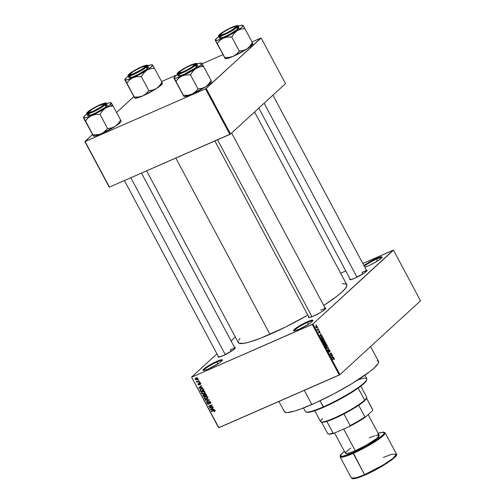 <?xml version="1.0" encoding="UTF-8"?>
<svg xmlns="http://www.w3.org/2000/svg" width="504" height="504" viewBox="0 0 504 504"><rect width="100%" height="100%" fill="white"/><g stroke="black" fill="none" stroke-linecap="round" stroke-linejoin="round"><path stroke-width="0.76" d="M222.176 360.618A10.439 1.481 -28.1 0 0 216.846 362.08L216.789 361.374A11.019 1.562 151.9 0 1 222.466 360.146A11.019 1.562 151.9 0 1 208.694 368.796L205.607 369.999L203.118 370.377L203.874 368.966L207.617 366.251L216.789 361.374L221.036 359.843L222.365 359.799L221.609 361.204L219.385 362.924L208.694 368.796A11.019 1.562 151.9 0 1 203.225 370.421A11.019 1.562 151.9 0 1 206.608 366.906A11.019 1.562 151.9 0 1 216.789 361.374L216.846 362.08A10.439 1.481 151.9 0 1 222.176 360.618M312.713 320.998A10.439 1.481 -28.1 0 0 307.383 322.453L307.327 321.754A11.019 1.562 151.9 0 1 313.003 320.525A11.019 1.562 151.9 0 1 299.225 329.175L294.985 330.706L293.536 330.466L298.154 326.63L307.327 321.754L311.567 320.223L312.896 320.179L312.14 321.584L308.398 324.299L299.225 329.175A11.019 1.562 151.9 0 1 293.763 330.8A11.019 1.562 151.9 0 1 297.139 327.285A11.019 1.562 151.9 0 1 307.327 321.754L307.383 322.453A10.439 1.481 151.9 0 1 312.713 320.998M381.767 257.714A10.439 1.481 -28.1 0 0 376.438 259.169L376.381 258.47A11.019 1.562 151.9 0 1 382.057 257.242A11.019 1.562 151.9 0 1 368.285 265.892L364.814 267.214A11.019 1.562 151.9 0 0 368.285 265.892L373.892 263.113L380.236 259.1L382.076 257.179L381.465 256.813L376.381 258.47L376.438 259.169A10.439 1.481 151.9 0 1 381.767 257.714M325.496 308.832A9.28 1.317 -28.1 0 0 320.783 310.149A9.28 1.317 151.9 0 1 325.496 308.832M325.067 307.982A9.86 1.399 151.9 0 1 325.804 308.347A9.86 1.399 151.9 0 1 313.482 316.09L308.933 317.57L308.391 317.249L308.7 316.726A9.86 1.399 151.9 0 0 308.593 317.539A9.86 1.399 151.9 0 0 313.482 316.09L320.153 312.663L324.179 310.01L325.823 308.291L324.526 308.076M235.053 348.415A9.28 1.317 -28.1 0 0 230.341 349.732L231.204 351.338L230.341 349.732M234.625 347.565A9.86 1.399 151.9 0 1 235.362 347.93A9.86 1.399 151.9 0 1 223.039 355.673L218.49 357.153L217.948 356.832L218.257 356.303A9.86 1.399 151.9 0 0 218.15 357.122A9.86 1.399 151.9 0 0 223.039 355.673L232.609 350.412L235.381 347.873L234.083 347.659M366.376 270.131A9.86 1.399 151.9 0 1 367.114 270.497A9.86 1.399 151.9 0 1 354.784 278.239L350.236 279.72L349.694 279.399L350.003 278.869A9.86 1.399 151.9 0 0 349.896 279.688A9.86 1.399 151.9 0 0 354.784 278.239L364.354 272.979L367.126 270.44L365.828 270.226M377.433 261.034L376.438 259.169L377.433 261.034M308.372 324.311L307.383 322.453L308.372 324.311M217.841 363.938L216.846 362.08L217.841 363.938M362.093 272.299L362.949 273.905L362.093 272.299A9.28 1.317 151.9 0 1 366.799 270.982M278.939 401.449L284.407 411.692A53.355 7.554 -28.1 0 0 311.869 404.529L304.296 390.354L311.869 404.529A53.355 7.554 -28.1 0 0 378.542 361.431L370.604 346.563M146.607 170.843L238.31 342.588A61.475 8.7 -28.1 0 0 269.942 334.335L175.82 158.061L269.942 334.335A61.475 8.7 -28.1 0 0 307.837 315.113L285.277 327.159L260.726 338.165L249.291 342.096L243.69 343.375L238.852 343.136L238.19 341.561M191.583 377.099L216.947 353.858L191.583 377.099L218.881 427.732L339.28 375.039L312.241 324.4L191.841 377.093L312.921 323.996L393.485 250.167L420.531 300.812L339.961 374.642L312.921 323.996L393.233 250.179L362.823 263.485L393.485 250.167L420.531 300.812L339.961 374.642L312.921 323.996L312.241 324.4L339.28 375.039L339.961 374.642L218.629 427.745L191.583 377.099M231.078 340.912L235.33 337.012L231.078 340.912M317.035 326.296L316.449 325.748L315.781 326.208L316.342 327.814L317.041 327.613L317.205 326.768L315.983 325.924L315.913 327.329L316.953 327.707L317.035 326.296M318.427 328.961L317.614 329.622L317.016 329.232L317.514 330.277L318.604 329.282L318.427 328.961L317.614 329.622L317.016 329.232L317.514 330.277L318.604 329.282L318.427 328.961M319.801 331.474L318.975 331.078L319.152 332.678L318.56 331.538L319.051 332.968L319.492 332.659L319.208 331.342L319.87 332.577L319.914 331.72L319.032 331.015L319.183 332.659L318.591 331.487L318.679 332.514L319.378 332.961L319.177 331.487L319.631 331.594L319.87 332.577L319.801 331.474M322.844 337.226L322.062 336.47L321.155 337.069L321.854 339.539L323.348 338.171L322.844 337.226L321.439 336.697L321.124 338.096L321.854 339.539L323.348 338.171L322.844 337.226M325.641 342.468L324.878 341.781L324.544 342.663L323.978 342.682L324.683 344.831L326.17 343.463L324.677 341.888L324.544 342.663L324.047 342.6L324.683 344.831L326.17 343.463L325.641 342.468M328.4 347.64L326.371 347.993L326.548 348.327L328.318 347.974L327.587 350.274L328.57 347.955L328.4 347.64L327.027 348.239L328.4 347.64L326.371 347.993L326.548 348.327L328.318 347.974L327.587 350.274L328.4 347.64M332.073 354.514L330.876 355.61L331.159 352.813L329.673 354.18L329.843 354.501L331.04 353.405L330.75 356.202L332.243 354.835L332.073 354.514L330.876 355.61L331.349 353.153L331.159 352.813L329.673 354.18L329.843 354.501L331.04 353.405L330.75 356.202L332.243 354.835L332.073 354.514M334.442 359.188L333.774 358.13L332.375 359.239L332.546 359.566L333.869 358.495L334.184 359.711L334.278 358.583L333.39 358.312L332.375 359.239L332.546 359.566L333.793 358.489L334.184 359.711L334.442 359.188M333.516 357.216L332.917 357.342L332.325 356.227L332.438 355.207L331.676 357.941L333.692 357.55L333.516 357.216L331.997 357.878L333.516 357.216L332.917 357.342L332.325 356.227L332.438 355.207L331.676 357.941L333.692 357.55L333.516 357.216M329.03 351.88L328.261 351.59L328.419 350.589L328.047 350.752L328.23 350.286L328.299 351.666L329.2 352.208L329.005 349.915L329.61 350.337L329.868 351.735L329.799 350.204L328.923 349.537L329.125 351.723L328.501 351.553L328.23 350.286L328.406 351.849L328.898 352.283L329.32 352.019L329.068 349.877L329.692 350.501L329.868 351.735L330.07 351.307L329.799 350.204L328.835 349.6L329.131 351.641L328.595 352.088M327.361 346.286L326.756 344.673L325.609 344.667L325.313 345.769L325.962 347.067L326.882 347.187L327.361 346.286L327.102 345.152L326.378 344.434L325.672 344.604L325.571 346.55L327.02 347.073L327.361 346.286M324.532 340.994L323.833 339.293L322.724 339.444L322.51 340.609L323.133 341.775L324.053 341.888L324.532 340.994L324.274 339.854L323.555 339.142L322.85 339.312L322.743 341.258L324.192 341.781L324.532 340.994M321.911 335.481L321.319 335.614L320.72 334.499L320.84 333.472L319.895 335.872L320.078 336.206L322.094 335.821L321.911 335.481L320.393 336.149L321.911 335.481L321.319 335.614L320.72 334.499L320.84 333.472L319.895 335.872L320.078 336.206L322.094 335.821L321.911 335.481M318.919 329.881L318.881 330.397L318.919 329.881M317.74 327.669L317.696 328.192L317.74 327.669M316.115 324.633L316.077 325.149L316.115 324.633M197.933 379.877L198.57 379.997L197.933 379.877M197.858 381.503L199.086 380.961L199.263 381.282L196.881 382.322L197.089 381.837L196.415 381.364L197.858 381.503L196.428 381.276L197.089 381.837L196.881 382.322L199.263 381.282L199.086 380.961L197.858 381.503M199.112 382.089L199.754 382.202L199.112 382.089M199.294 383.027L199.011 384.502L199.439 384.111L198.872 384.691L198.362 384.401L198.305 383.519L198.028 384.565L198.318 384.3L198.028 384.565L199.093 384.993L199.357 383.5L199.912 382.977L199.527 383.324L200.403 383.349L200.138 384.59L200.479 383.475L199.616 382.946L200.434 383.393L200.447 384.325L200.138 384.59L200.176 383.701L199.609 383.298L199.338 384.817L198.116 384.703L198.305 383.519L198.4 384.476L198.998 384.565L199.055 383.179M201.449 387.633L202.753 387.822L198.96 388.269L198.778 387.929L201.499 385.472L201.676 385.812L200.85 386.518L201.449 387.633L200.85 386.518L201.676 385.812L201.499 385.472L198.778 387.929L198.96 388.269L202.753 387.822L201.449 387.633M204.611 393.416L204.958 391.854L204.851 393.139L203.383 394.015L202.085 393.832L201.461 392.83L202.482 391.406L204.404 391.299L204.958 391.854L203.963 391.148L201.934 391.772L201.606 393.322L203.988 393.813L204.939 393.007L203.988 393.813L204.838 393.032L204.271 393.221M207.434 398.708L207.787 397.152L207.679 398.431L206.212 399.307L204.914 399.13L204.29 398.129L205.172 396.774L207.226 396.591L207.787 397.152L206.791 396.446L204.763 397.064L204.429 398.614L206.816 399.105L207.768 398.299L206.816 399.105L207.667 398.324L207.1 398.519M214.956 410.584L215 411.195L214.313 411.73L214.616 410.924L214.263 410.502L211.434 411.623L211.258 411.302L214.465 410.161L214.956 410.584L213.476 410.332L211.258 411.302L211.434 411.623L214.137 410.502L214.565 410.735L214.313 411.73L215 411.195L214.956 410.584M213.047 409.361L214.351 409.55L210.565 410.004L210.382 409.664L213.097 407.207L213.28 407.541L212.455 408.246L213.047 409.361L212.455 408.246L213.28 407.541L213.097 407.207L210.382 409.664L210.565 410.004L214.351 409.55L213.047 409.361M210.118 407.66L212.732 406.514L212.902 406.835L209.639 408.265L209.456 407.919L211.346 405.418L208.725 406.564L208.555 406.237L211.825 404.813L212.008 405.153L210.118 407.66L212.008 405.153L211.825 404.813L208.555 406.237L208.725 406.564L211.346 405.418L209.456 407.919L209.639 408.265L212.902 406.835L212.732 406.514L210.118 407.66M209.462 402.299L209.336 401.663L208.486 402.444L208.612 403.08L208.939 402.778L208.662 403.679L209.047 403.332L208.385 403.931L207.541 403.553L207.623 402.331L207.163 403.729L207.484 403.433L207.163 403.729L208.549 404.252L209.614 401.537L209.179 401.934L210.395 402.06L209.733 403.452L209.947 403.754L210.559 403.194L209.947 403.754L210.483 402.205L209.399 401.524L210.54 402.318L210.326 403.509L209.733 403.452L210.155 402.507L209.299 401.896L208.895 402.242L208.839 404.063L207.585 404.202L207.062 402.885L207.623 402.331L207.541 403.553L208.473 403.887L208.732 401.783M205.254 400.056L209.059 399.641L209.229 399.956L206.47 402.337L206.293 402.003L208.776 399.981L205.43 400.39L205.254 400.056L205.43 400.39L208.776 399.981L206.293 402.003L206.47 402.337L209.229 399.956L209.059 399.641L205.254 400.056M204.813 393.901L204.246 394.695L205.103 393.914L204.246 394.695L203.377 394.645L203.03 395.892L203.351 395.596L203.03 395.892L203.566 396.894L204.397 396.131L203.566 396.894L206.829 395.464L206.3 394.468L204.813 393.901L205.859 393.933L206.829 395.464L203.566 396.894L202.904 395.149L203.477 394.607L204.246 394.695L204.485 394.109M201.197 388.729L202.91 388.597L204.007 390.172L200.737 391.602L200.038 389.901L201.197 388.729L200.044 390.159L200.737 391.602L204.007 390.172L203.503 389.227L201.197 388.729M195.98 377.95L195.256 379.373L195.552 379.103L195.256 379.373L196.963 379.733L197.782 378.983L197.511 379.399L197.719 378.296L195.98 377.95L196.894 377.761L197.807 378.529L197.36 379.518L195.602 379.745L195.193 378.68L195.98 377.95L195.464 378.271M345.776 270.95L340.635 273.2L345.776 270.95M261.179 38.046L285.516 83.626L230.523 134.014L206.186 88.439L260.927 38.052L252.006 41.958L261.179 38.046L205.512 88.836L85.107 141.53L109.444 187.11L229.849 134.417L205.512 88.836L206.186 88.439L230.523 134.014L285.516 83.626L261.179 38.046M109.192 187.116L84.855 141.542L92.471 134.562L85.107 141.53L205.512 88.836L229.849 134.417L230.523 134.014L109.444 187.11L84.855 141.542L109.192 187.116M116.569 112.474L133.774 96.705L116.569 112.474M222.85 54.715L202.028 63.832L222.85 54.715M176.967 74.8L161.564 81.541L176.967 74.8M342.336 283.771L345.108 283.765L346.815 284.779L346.884 285.711L345.461 288.364L342.002 291.986L336.647 296.44L323.726 305.468A61.475 8.7 -28.1 0 0 346.765 284.678L254.558 111.995M363.97 265.627L368.928 262.3L376.381 258.47A11.019 1.562 151.9 0 0 363.97 265.627M238.644 340.364L240.017 338.404M377.105 360.637L378.586 361.519L378.252 363.365L374.409 367.769L369.76 371.637L352.227 383.437L334.423 393.548L316.172 402.601L300.245 409.21L293.945 411.264L287.248 412.555L284.886 412.165L284.306 410.798M203.78 370.44A10.439 1.481 151.9 0 1 216.846 362.08A10.439 1.481 -28.1 0 0 203.78 370.44M294.317 330.819A10.439 1.481 151.9 0 1 307.383 322.453A10.439 1.481 -28.1 0 0 294.317 330.819M364.31 266.269A10.439 1.481 151.9 0 1 376.438 259.169A10.439 1.481 -28.1 0 0 364.31 266.269M214.313 411.73L215 411.195M214.565 410.735L214.099 411.428M214.49 410.174L214.137 410.502L214.49 410.174M214.232 410.136L213.677 410.647L214.232 410.136M212.26 410.867L211.434 411.623L212.26 410.867M210.981 409.62L212.984 407.742L210.798 409.658L212.984 407.742L212.127 408.524L212.606 409.418L211.497 409.538L212.927 409.128L212.606 409.418L212.127 408.524L210.974 409.62M213.261 407.509L212.455 408.246L213.261 407.509M210.464 407.503L209.639 408.265L210.464 407.503M210.388 407.295L209.456 407.919L211.926 405.002L210.388 407.295M211.882 404.926L211.346 405.418L211.882 404.926M209.557 405.802L208.725 406.564L209.557 405.802M209.947 403.754L210.326 403.515M210.836 402.501L209.733 403.452M209.872 401.253L209.179 401.934M207.623 402.331L207.302 402.545M209.002 401.612L208.486 402.444L209.349 401.764M209.21 399.924L206.47 402.337L207.176 401.279L209.21 399.924M209.091 399.691L208.776 399.981L209.091 399.691M208.593 399.691L208.183 400.069L208.593 399.691M205.878 399.987L205.43 400.39L205.878 399.987M204.945 397.423L205.607 396.969L204.8 397.637L204.429 398.614L204.813 398.444L204.945 397.423L206.464 396.182M205.141 397.24L205.273 396.717M207.068 398.525L207.812 398.255M205.349 396.598L205.141 397.347M206.646 398.784L204.813 398.444L206.186 398.941L207.358 398.236L207.717 397.032L206.646 398.784L208.02 397.675M205.607 396.963L206.199 396.428L205.607 396.963L207.402 397.316L206.546 396.774L205.607 396.963M206.653 395.136L206.3 395.287L206.653 395.136M205.128 395.804L204.775 395.955L205.128 395.804L204.989 394.223L205.456 393.794L204.989 394.223L205.991 394.04L205.695 394.311L206.224 394.336L205.916 394.626L206.275 395.306L205.134 395.81L206.596 395.016L206.275 395.306L205.657 394.279L204.926 394.254L204.637 394.752L205.134 395.81M203.723 394.512L203.799 394.928M204.851 394.128L205.645 393.567M204.75 395.98L203.773 396.402L203.477 395.842L203.603 394.947L204.63 394.664L204.214 395.048L204.744 395.079L204.429 395.375L204.75 395.98L205.065 395.69L204.75 395.98L204.076 394.941L203.326 395.193L203.773 396.402L204.75 395.98M204.271 394.279L203.603 394.947M205.065 394.267L204.454 394.166M202.117 392.131L202.784 391.671L201.972 392.345L201.606 393.322L201.984 393.151L202.117 392.131L203.635 390.89M202.312 391.942L202.451 391.425M204.24 393.233L204.983 392.962M202.52 391.306L202.312 392.049M203.818 393.485L201.984 393.151L203.358 393.649L204.529 392.944L204.889 391.74L203.818 393.485L205.197 392.383M202.784 391.671L203.37 391.129L202.784 391.671L204.574 392.024L203.723 391.482L202.784 391.671M203.83 389.838L203.471 389.995L203.83 389.838M201.569 390.839L200.737 391.602L201.569 390.839M200.573 390.405L200.258 390.695L200.573 390.405M200.542 389.705L200.044 390.159L200.542 389.705M203.452 390.014L200.945 391.11L200.46 390.052L201.972 388.496L201.367 389.05L202.595 388.502L202.23 388.83L203.143 389.435L203.458 389.145L203.452 390.014L203.767 389.724L203.452 390.014L202.507 388.855L201.203 389.126L200.46 390.001L200.945 391.11L203.452 390.014M199.376 387.891L201.379 386.014L199.2 387.929L201.379 386.014L200.529 386.795L201.008 387.689L199.893 387.803L201.323 387.4L201.008 387.689L200.529 386.795L199.37 387.891M201.657 385.774L200.85 386.518L201.657 385.774M200.132 383.601L199.924 384.287M198.362 384.401L198.519 383.821M198.992 384.584L199.445 384.161M199.672 382.057L199.288 382.41L199.672 382.057M197.726 381.553L196.881 382.322L197.726 381.553M196.831 381.301L196.466 381.635L196.831 381.301M198.494 379.846L198.103 380.199L198.494 379.846M196.006 378.29L196.037 377.924M196.043 377.899L196.018 378.359M196.793 379.411L195.602 379.235L196.176 378.258L196.73 377.754L196.176 378.258L197.65 378.183L196.793 379.411L197.385 378.92L197.266 378.296L195.773 378.498L195.565 379.153L196.176 379.556L198.066 378.372M196.61 377.735L196.176 378.258M333.679 358.539L332.653 358.987M332.243 355.704L332.621 355.541L332.243 355.704M331.979 356.378L332.325 356.227L331.979 356.378M331.657 357.897L332.917 357.342L331.657 357.897M332.69 357.393L331.544 357.683L332.205 356.498L331.871 356.643L332.205 356.498L332.69 357.393L331.632 357.853L332.69 357.393L331.733 357.601L332.205 356.498L332.69 357.393M331.241 355.276L332.243 354.835L331.241 355.276M330.038 353.839L331.04 353.405L330.038 353.839M330.271 353.625L331.349 353.153L330.271 353.625M329.005 349.915L328.677 350.047M328.583 352.076L328.923 351.931M326.491 347.306L327.02 347.073L326.491 347.306M326.378 344.434L325.672 344.604M326.85 346.752L325.534 346.481L325.3 345.498L325.842 344.931L325.351 345.146L326.05 344.793L326.926 345.309L326.85 346.752L325.741 346.387L325.842 344.931L326.926 345.309L327.127 346.015L326.063 347.149M325.118 343.923L326.17 343.463L325.118 343.923M324.544 342.663L323.902 342.941L324.544 342.663L324.047 342.6M325.13 343.942L324.475 344.44L324.242 342.896L323.896 343.054L324.608 343.01L325.13 343.942L324.683 344.352L324.242 342.896L325.13 343.942M325.823 343.3L325.093 343.873L324.853 342.203L324.5 342.361L325.458 342.619L325.823 343.3L325.3 343.778L324.853 342.203L325.823 343.3M324.242 342.896L324.608 343.01M323.663 342.014L324.192 341.781L323.663 342.014M323.555 339.142L322.85 339.312M324.059 339.948L324.022 341.454L322.705 341.183L322.472 340.206L323.014 339.639L322.522 339.854L323.492 339.463L324.066 339.961M324.022 341.454L322.913 341.095L323.014 339.639L324.104 340.017L324.293 340.609L324.116 341.359L323.24 341.857M322.346 338.606L323.348 338.171L322.346 338.606M323.001 338.008L321.647 339.148L321.124 338.089L321.609 337.019L321.092 337.245L322.037 336.817L323.001 338.008L321.854 339.053L321.3 337.812L321.609 337.019L322.377 336.962L323.001 338.008M321.609 337.019L322.037 336.817M320.639 333.976L321.017 333.812L320.639 333.976M320.374 334.65L320.72 334.499L320.374 334.65M320.053 336.168L321.319 335.614L320.053 336.168M321.086 335.664L319.939 335.954L320.607 334.769L320.273 334.914L320.607 334.769L321.086 335.664L320.034 336.124L321.086 335.664L320.128 335.872L320.607 334.769L321.086 335.664M319.234 331.311L319.631 331.594M319.183 332.659L318.83 332.363M317.432 329.792L318.604 329.282L317.432 329.792M317.287 329.761L317.696 329.591M316.562 327.877L316.953 327.707L316.562 327.877M316.777 327.386L315.882 327.272L316.166 326.239L315.718 326.428L316.947 326.592L316.777 327.386L316.071 327.191L316.166 326.239L316.877 326.428L316.777 327.386L316.178 327.688M325.842 344.931L325.364 345.089M324.853 342.203L325.263 342.304M323.014 339.639L322.541 339.797M316.166 326.239L316.877 326.428M303.477 408.001L305.38 411.56A34.795 4.927 -28.1 0 0 323.284 406.886L320.034 400.8L323.77 407.201A34.215 4.845 -28.1 0 0 366.54 380.337L366.786 379.569A34.795 4.927 151.9 0 1 323.284 406.886A34.795 4.927 -28.1 0 0 366.767 378.781L364.871 375.222M357.903 379.884A34.795 4.927 151.9 0 1 366.786 379.569M366.591 380.136L363.875 383.626L356.971 388.956L338.234 400.157L318.635 409.33L310.59 411.951L306.464 412.096M323.284 406.886A34.795 4.927 151.9 0 1 306.022 412.014L306.797 412.24A34.215 4.845 -28.1 0 0 323.77 407.201L323.284 406.886M134.713 98.047L134.486 97.026L138.72 96.982L142.682 95.943L138.291 97.656L134.921 98.255A15.687 2.224 -28.1 0 0 142.682 95.943L146.034 93.782L149.045 90.626L152.933 90.071L156.498 88.515L142.682 95.943A15.687 2.224 -28.1 0 0 156.498 88.515L159.484 85.812L161.948 82.253L154.375 68.072L161.948 82.253L159.484 85.812L156.498 88.515A15.687 2.224 -28.1 0 0 161.072 85.132L161.853 82.309L161.072 85.132L156.498 88.515L152.933 90.071L148.888 90.726L141.322 76.545L143.779 72.986L146.765 70.283L150.331 68.72L154.375 68.072L152.265 64.833A15.687 2.224 151.9 0 1 152.529 64.997L151.339 66.9L146.765 70.283L132.949 77.71L136.912 76.671L141.322 76.545L148.888 90.726L146.034 93.782L142.682 95.943L138.72 96.982L134.486 97.026L134.744 98.204L124.898 79.853A15.687 2.224 151.9 0 1 124.866 79.462A15.687 2.224 151.9 0 1 126.088 77.95L128.249 76.224A15.687 2.224 151.9 0 0 126.088 77.95L124.898 79.853L134.31 97.108L126.737 82.927L129.591 79.871L132.949 77.71L127.405 79.764L124.898 79.853L126.725 82.902A18.012 2.551 -28.1 0 0 126.913 82.851L129.591 79.871L132.949 77.71A15.687 2.224 151.9 0 1 124.898 79.853L124.866 79.462M124.816 79.89L134.574 97.782M145.146 66.188A8.7 1.228 151.9 0 1 141.681 69.476A8.7 1.228 151.9 0 1 132.785 74.006L130.864 74.586L129.969 74.258L133.963 71.083L141.221 67.303L145.284 66.276L144.44 67.505L141.296 69.716L132.785 74.006A8.7 1.228 151.9 0 1 129.956 74.302A8.7 1.228 151.9 0 1 134.562 70.724A8.7 1.228 151.9 0 1 142.481 66.799A8.7 1.228 151.9 0 1 145.146 66.188L145.914 66.415A9.28 1.317 -28.1 0 1 146.021 66.465A9.28 1.317 -28.1 0 0 145.328 66.408M129.698 73.874A9.86 1.399 151.9 0 1 139.778 67.757A9.86 1.399 151.9 0 1 146.336 65.98A9.86 1.399 151.9 0 1 145.568 66.925L137.321 72.141L132.533 74.334L129.024 75.134L129.144 74.453L131.689 72.337L139.639 67.82L145.051 65.709L146.349 65.923L145.568 66.925A9.86 1.399 151.9 0 1 136.723 72.444A9.86 1.399 151.9 0 1 129.118 75.172A9.86 1.399 151.9 0 1 129.698 73.874L130.101 74.038L129.698 73.874M129.093 77.717L131.582 77.339L138.367 74.371L147.578 68.544A11.019 1.562 -28.1 0 1 137 75.052A11.019 1.562 -28.1 0 1 128.993 77.616L128.073 75.896L130.738 75.594L137.554 72.589L146.664 66.824L146.217 66.641C144.856 68.128 140.685 70.579 133.711 73.993C128.255 76.016 126.706 76.073 129.043 74.157L128.199 75.247L128.785 75.6L135.463 73.193L144.062 68.305L146.822 66.011L146.947 65.281L144.541 65.64L139.803 67.605L134.335 70.516L129.043 74.157C130.41 72.67 134.581 70.22 141.555 66.805C147.004 64.783 148.56 64.726 146.217 66.641L146.664 66.824A11.019 1.562 151.9 0 1 136.08 73.332A11.019 1.562 151.9 0 1 128.073 75.896L128.974 74.208C132.187 71.562 136.647 68.979 142.342 66.465C146.532 65.047 148.252 64.733 147.514 65.514A11.019 1.562 151.9 0 1 146.664 66.824L147.578 68.544L146.664 66.824L147.514 65.514L148.434 67.234A11.019 1.562 -28.1 0 1 147.578 68.544L148.453 67.423L147.004 67.183M162.382 83.343L162.294 83.62A15.687 2.224 -28.1 0 1 161.072 85.132L162.382 83.349L161.929 82.228L162.345 83.192M147.552 65.892L150.973 64.871L152.529 64.997A15.687 2.224 151.9 0 1 146.765 70.283L150.331 68.72L154.218 68.172A18.012 2.551 -28.1 0 0 154.356 68.046L152.529 64.997M129.849 76.306L128.974 77.433M130.038 74.573A9.28 1.317 -28.1 0 0 129.692 75.184A9.28 1.317 -28.1 0 1 129.711 75.065L129.956 74.302M147.691 65.841A15.687 2.224 151.9 0 1 152.265 64.833M141.322 76.545L141.473 76.444A18.012 2.551 151.9 0 1 141.145 76.621L141.322 76.545M141.145 76.621A18.012 2.551 -28.1 0 0 141.473 76.444L143.779 72.986L146.765 70.283A15.687 2.224 151.9 0 1 132.949 77.71L136.912 76.671L141.145 76.621M95.029 110.483L94.985 110.319A8.7 1.228 151.9 0 1 88.647 112.153A8.7 1.228 151.9 0 1 97.669 106.18L91.917 109.406L88.635 112.285L90.021 112.329L93.53 111.006L100.737 107.1L103.496 105.027L103.843 104.044L97.669 106.18A8.7 1.228 151.9 0 1 103.837 104.038A8.7 1.228 151.9 0 1 94.985 110.319L95.029 110.483M88.647 112.153L88.408 112.921A9.28 1.317 -28.1 0 0 88.389 113.035A9.28 1.317 -28.1 0 1 88.729 112.43M225.269 354.633L130.826 177.748L225.269 354.633M104.019 104.265A9.28 1.317 -28.1 0 1 104.719 104.315A9.28 1.317 -28.1 0 0 104.612 104.265L103.837 104.038M235.771 26.825A9.28 1.317 -28.1 0 1 236.464 26.882A9.28 1.317 -28.1 0 0 236.357 26.832L235.588 26.605A8.7 1.228 151.9 0 1 226.731 32.886L232.483 29.667L235.651 27.115L235.588 26.611L234.379 26.737L229.414 28.747A8.7 1.228 151.9 0 1 235.588 26.605M264.127 103.225L357.021 277.2L264.127 103.225M229.414 28.747L223.663 31.973L220.494 34.518L220.557 35.028L221.766 34.896L226.731 32.886A8.7 1.228 151.9 0 1 220.393 34.719A8.7 1.228 151.9 0 1 229.414 28.747M220.393 34.719L220.154 35.482A9.28 1.317 -28.1 0 0 220.135 35.601A9.28 1.317 -28.1 0 1 220.475 34.99M194.462 64.682A9.28 1.317 -28.1 0 1 195.161 64.733A9.28 1.317 -28.1 0 0 195.048 64.682L194.279 64.462A8.7 1.228 151.9 0 1 190.814 67.75A8.7 1.228 151.9 0 1 181.919 72.274L179.115 72.796L180.791 70.9L185.97 67.7L191.614 65.066A8.7 1.228 151.9 0 1 194.279 64.462M217.526 139.803L311.982 316.707L217.526 139.803M191.614 65.066L194.424 64.544L192.742 66.44L187.564 69.64L181.919 72.274A8.7 1.228 151.9 0 1 179.09 72.57A8.7 1.228 151.9 0 1 183.695 68.991A8.7 1.228 151.9 0 1 191.614 65.066M179.09 72.57L178.851 73.338A9.28 1.317 -28.1 0 0 178.832 73.452A9.28 1.317 -28.1 0 1 179.172 72.847M321.111 421.98L321.88 422.207A25.515 3.61 -28.1 0 0 326.838 421.413A25.515 3.61 -28.1 0 0 343.942 413.923A25.515 3.61 -28.1 0 0 358.672 405.266A25.515 3.61 -28.1 0 0 364.449 400.869L364.644 400.157A26.095 3.692 151.9 0 1 341.233 414.761A26.095 3.692 151.9 0 1 321.111 421.98A26.095 3.692 151.9 0 1 322.642 418.541M314.798 410.729L320.62 421.64A26.095 3.692 -28.1 0 0 339.589 415.567A26.095 3.692 -28.1 0 0 364.644 400.157L358.199 388.093L364.644 400.157A26.095 3.692 -28.1 0 0 366.666 397.058L360.839 386.146M366.49 398.103L364.449 400.869L358.672 405.266A25.515 3.61 151.9 0 1 343.942 413.923L334.536 418.452L326.838 421.413A25.515 3.61 151.9 0 1 321.565 422.056M366.679 397.65A26.095 3.692 151.9 0 1 364.644 400.157L364.449 400.869A25.515 3.61 -28.1 0 0 366.433 398.418L366.679 397.65M372.456 409.279A25.515 3.61 151.9 0 1 372.708 409.752L366.515 398.16L372.708 409.752L372.437 410.76L365.709 416.921L364.896 416.915L358.672 405.266L364.896 416.915A25.515 3.61 151.9 0 1 350.16 425.571L349.24 426.598L334.517 433.043L333.056 433.062L326.838 421.413L333.056 433.062A25.515 3.61 151.9 0 1 328.098 433.856A25.515 3.61 151.9 0 1 327.562 433.251M366.427 397.839L372.645 409.487A25.515 3.61 -28.1 0 1 372.708 409.752L372.437 410.76L365.709 416.921A24.935 3.528 -28.1 0 1 349.24 426.598L350.16 425.571L343.942 413.923L350.16 425.571A25.515 3.61 -28.1 0 0 364.896 416.915L365.709 416.921L360.184 420.5L349.24 426.598L334.517 433.043L330.63 434.07L328.595 433.963M321.407 421.873L327.625 433.522A25.515 3.61 -28.1 0 0 333.056 433.062L334.517 433.043A24.935 3.528 -28.1 0 1 328.873 434.083L328.098 433.856M364.549 474.661L356.58 477.71L351.42 478.088A25.515 3.61 -28.1 0 0 364.549 474.661L353.14 452.693L342.159 456.397L340.307 455.433L344.352 451.313L340.345 455.118L340.061 456.819L345.221 456.441L353.197 453.392A25.515 3.61 151.9 0 1 340.061 456.819L351.42 478.088L352.989 478.8L354.495 478.661C356.933 478.208 360.436 476.992 364.997 475.001L364.549 474.661A25.515 3.61 -28.1 0 0 396.44 454.047L393.265 458.117L383.368 464.871L364.549 474.661L364.997 475.001C380.4 468.487 399.521 455.692 396.44 454.047L385.081 432.779A25.515 3.61 151.9 0 1 353.197 453.392L364.549 474.661M352.353 478.498L357.588 477.842L365.035 474.976L382.832 465.759L392.503 459.283L396.257 455.049M334.587 433.018L345.423 453.31A19.139 2.709 -28.1 0 0 355.27 450.74L343.678 429.036L355.27 450.74L366.635 445.001L376.034 438.94L379.222 435.601L379.014 435.109L378.164 434.971L375.764 435.431M378.113 433.27L383.506 432.067L385.081 432.779L381.906 436.848L372.009 443.602L353.197 453.392L353.14 452.693L378.567 438.53L378.12 433.283L379.846 432.747L384.079 432.325L384.168 433.453L382.372 435.513L373.892 441.655L361.513 448.692L351.212 453.512L342.487 456.359L340.528 456.259L340.439 455.137L344.408 451.269M350.765 448.056L346.286 451.634L345.524 452.611L345.587 453.48L348.837 453.153L355.27 450.74A19.139 2.709 -28.1 0 0 379.184 435.28L368.178 414.66M374.692 435.758L369.337 437.85M363.113 475.795L359.604 477.162M358.054 477.697L355.433 478.441M354.388 478.642L353.531 478.724M396.062 455.736L392.093 459.598L383.897 465.116L373.414 470.975L365.035 474.976M385.081 432.779L384.149 432.375M383.305 457.474L391.28 454.432L396.44 454.047M111.497 103.27L111.227 102.847A15.687 2.224 151.9 0 1 110.036 104.75L112.984 105.96A18.012 2.551 -28.1 0 0 113.047 105.897L111.227 102.847L110.036 104.75L105.462 108.133L109.028 106.577L113.066 105.922L111.497 103.27M88.395 111.724L88.792 111.888L88.395 111.724L89.252 111.012L93.278 108.36L99.95 104.933L104.498 103.446L105.04 103.774L104.259 104.782A9.86 1.399 151.9 0 1 95.413 110.294A9.86 1.399 151.9 0 1 87.816 113.022A9.86 1.399 151.9 0 1 88.395 111.724A9.86 1.399 151.9 0 1 98.469 105.607A9.86 1.399 151.9 0 1 105.027 103.83A9.86 1.399 151.9 0 1 104.259 104.782L99.376 108.146L92.705 111.573L88.156 113.053L87.608 112.732L88.395 111.724M87.784 115.567L90.273 115.189L95.168 113.161L104.051 108.114L106.275 106.394L105.355 104.675L106.205 103.364A11.019 1.562 151.9 0 1 105.355 104.675L106.275 106.394A11.019 1.562 -28.1 0 0 107.125 105.09L106.205 103.364C106.949 102.583 105.223 102.898 101.039 104.315C95.338 106.829 90.884 109.412 87.665 112.058L87.74 112.008C89.107 110.527 93.278 108.077 100.246 104.656C105.701 102.633 107.258 102.583 104.914 104.492L105.355 104.675A11.019 1.562 151.9 0 1 94.777 111.182A11.019 1.562 151.9 0 1 86.77 113.747L89.428 113.444L96.251 110.445L105.355 104.675L104.914 104.492L105.645 103.131L104.36 103.175L96.661 106.369L87.74 112.008L86.89 113.098L88.294 113.331L97.839 109.154L104.914 104.492C103.547 105.979 99.376 108.429 92.402 111.844C86.953 113.866 85.397 113.923 87.74 112.008L87.665 112.058C86.846 112.927 86.549 113.488 86.77 113.747L87.69 115.466A11.019 1.562 -28.1 0 0 95.697 112.902A11.019 1.562 -28.1 0 0 106.275 106.394L107.15 105.273L105.701 105.034M121.08 121.193L120.992 121.477A15.687 2.224 -28.1 0 1 115.195 126.365L111.63 127.928L107.585 128.577L100.013 114.395L107.585 128.577L103.144 132.842L99.439 134.461L92.988 134.933L93.593 136.105A15.687 2.224 -28.1 0 0 101.373 133.793L115.195 126.365L111.63 127.928L107.409 128.652L104.731 131.632L101.373 133.793A15.687 2.224 -28.1 0 0 115.195 126.365L118.182 123.663L120.639 120.103L113.066 105.922L120.639 120.103L118.182 123.663L115.195 126.365L120.412 122.34L121.073 121.199L120.62 120.078L121.042 121.042M93.404 135.897L85.434 120.777L93.007 134.959L97.411 134.833L101.373 133.793L95.836 135.847L93.442 136.055L83.91 118.686L83.588 117.703L85.415 120.752A18.012 2.551 -28.1 0 0 85.611 120.702L88.288 117.722L91.64 115.561L95.603 114.521L100.013 114.395L102.476 110.836L105.462 108.133L91.64 115.561L95.603 114.521L100.013 114.395L102.476 110.836L105.462 108.133A15.687 2.224 151.9 0 1 91.64 115.561L86.102 117.615L83.588 117.703L85.434 120.777L88.288 117.722L91.64 115.561A15.687 2.224 151.9 0 1 83.588 117.703L84.137 116.443L86.94 114.074A15.687 2.224 151.9 0 0 83.557 117.312L83.588 117.703A15.687 2.224 151.9 0 1 83.557 117.312M83.513 117.747L93.272 135.639M106.243 103.742L109.67 102.722L111.227 102.847A15.687 2.224 151.9 0 0 110.956 102.684L111.119 102.728M88.54 114.156L87.665 115.284M99.836 114.471A18.012 2.551 -28.1 0 0 100.17 114.295A18.012 2.551 151.9 0 1 99.836 114.471M112.915 106.023A18.012 2.551 -28.1 0 0 112.984 105.96L110.036 104.75A15.687 2.224 151.9 0 1 105.462 108.133L109.028 106.577L113.047 105.897A18.012 2.551 151.9 0 1 112.984 105.96A18.012 2.551 151.9 0 1 112.915 106.023M106.382 103.692A15.687 2.224 151.9 0 1 110.956 102.684M225.156 58.464L224.734 57.5L229.162 57.399L233.125 56.36L228.734 58.073L225.364 58.678A15.687 2.224 -28.1 0 0 233.125 56.36L236.477 54.199L239.154 51.219L243.375 50.495L246.941 48.932L233.125 56.36A15.687 2.224 -28.1 0 0 246.941 48.932L249.927 46.229L252.384 42.67L244.818 28.489L252.384 42.67L249.927 46.229L246.941 48.932A15.687 2.224 -28.1 0 0 251.515 45.549L252.296 42.727L251.515 45.549L246.941 48.932L243.375 50.495L239.331 51.143L231.758 36.962L234.221 33.403L237.208 30.7L240.773 29.137L244.818 28.489L242.701 25.25A15.687 2.224 151.9 0 1 242.972 25.414L241.781 27.317L237.208 30.7L223.392 38.128L227.354 37.088L231.758 36.962L239.331 51.143L236.477 54.199L233.125 56.36L229.162 57.399L224.734 57.5L225.187 58.621L215.34 40.27A15.687 2.224 151.9 0 1 215.309 39.879A15.687 2.224 151.9 0 1 216.531 38.367L218.692 36.641A15.687 2.224 151.9 0 0 216.531 38.367L215.34 40.27L224.752 57.525L217.18 43.344L220.034 40.288L223.392 38.128L217.848 40.181L215.34 40.27L217.161 43.319A18.012 2.551 -28.1 0 0 217.356 43.268L220.034 40.288L223.392 38.128A15.687 2.224 151.9 0 1 215.34 40.27L215.309 39.879M215.258 40.314L225.017 58.199M220.141 34.291A9.86 1.399 151.9 0 1 230.215 28.174A9.86 1.399 151.9 0 1 236.773 26.397A9.86 1.399 151.9 0 1 236.004 27.348L227.764 32.558L221.691 35.217L219.467 35.551L219.587 34.87L222.132 32.754L230.082 28.237L236.244 26.013L236.792 26.34L236.004 27.348A9.86 1.399 151.9 0 1 227.159 32.861A9.86 1.399 151.9 0 1 219.561 35.589A9.86 1.399 151.9 0 1 220.141 34.291L220.538 34.455L220.141 34.291M219.536 38.134L223.455 37.239L228.81 34.789L238.02 28.961A11.019 1.562 -28.1 0 1 227.443 35.469A11.019 1.562 -28.1 0 1 219.435 38.033L218.516 36.313L221.18 36.011L227.997 33.012L237.101 27.241L236.659 27.059C235.292 28.545 231.128 30.996 224.154 34.411C218.698 36.433 217.142 36.49 219.486 34.574L218.642 35.664L219.227 36.017L225.905 33.611L234.505 28.722L236.659 27.059L237.39 25.698L234.984 26.057L228.413 28.936L219.486 34.574C220.853 33.088 225.023 30.637 231.998 27.222C237.447 25.2 239.003 25.15 236.659 27.059L237.101 27.241A11.019 1.562 151.9 0 1 226.523 33.749A11.019 1.562 151.9 0 1 218.516 36.313L219.416 34.625C222.629 31.979 227.09 29.396 232.785 26.882C236.968 25.465 238.694 25.15 237.957 25.931A11.019 1.562 151.9 0 1 237.101 27.241L238.02 28.961L237.101 27.241L237.957 25.931L238.877 27.651A11.019 1.562 -28.1 0 1 238.02 28.961L238.896 27.84L237.447 27.6M252.825 43.76L252.737 44.043A15.687 2.224 -28.1 0 1 251.515 45.549L252.825 43.766L252.372 42.645L252.787 43.609M237.995 26.309L241.416 25.288L242.972 25.414A15.687 2.224 151.9 0 1 237.208 30.7L240.773 29.137L244.661 28.589A18.012 2.551 -28.1 0 0 244.799 28.463L242.972 25.414M220.286 36.723L219.416 37.85M238.134 26.258A15.687 2.224 151.9 0 1 242.701 25.25M231.758 36.962L231.916 36.861A18.012 2.551 151.9 0 1 231.588 37.038L231.758 36.962M231.588 37.038A18.012 2.551 -28.1 0 0 231.916 36.861L234.221 33.403L237.208 30.7A15.687 2.224 151.9 0 1 223.392 38.128L227.354 37.088L231.588 37.038M201.94 63.687L201.669 63.271A15.687 2.224 151.9 0 1 200.472 65.167L203.421 66.377A18.012 2.551 -28.1 0 0 203.49 66.314L201.669 63.271L200.472 65.167L195.898 68.55L199.464 66.994L203.509 66.339L201.94 63.687M178.832 72.141L179.235 72.305L178.832 72.141L179.695 71.429L183.721 68.777L190.392 65.35L194.941 63.869L195.483 64.191L194.702 65.199A9.86 1.399 151.9 0 1 185.856 70.711A9.86 1.399 151.9 0 1 178.252 73.439A9.86 1.399 151.9 0 1 178.832 72.141A9.86 1.399 151.9 0 1 188.912 66.024A9.86 1.399 151.9 0 1 195.47 64.247A9.86 1.399 151.9 0 1 194.702 65.199L189.813 68.563L183.147 71.99L178.599 73.471L178.051 73.149L178.832 72.141M178.227 75.984L179.556 75.94L183.803 74.409L194.494 68.531L196.718 66.818L195.798 65.092L196.648 63.781A11.019 1.562 151.9 0 1 195.798 65.092L196.718 66.818A11.019 1.562 -28.1 0 0 197.568 65.507L196.648 63.781C197.392 63 195.665 63.315 191.476 64.733C185.781 67.252 181.327 69.829 178.107 72.475L178.183 72.431C179.55 70.944 183.714 68.494 190.688 65.079C196.144 63.057 197.694 63 195.357 64.915L195.798 65.092A11.019 1.562 151.9 0 1 185.22 71.6A11.019 1.562 151.9 0 1 177.213 74.164L179.871 73.861L186.688 70.862L195.798 65.092L195.357 64.915L196.088 63.548L194.796 63.592L187.104 66.786L179.109 71.656L177.332 73.515L178.737 73.748L186.43 70.554L195.357 64.915C193.99 66.396 189.819 68.846 182.845 72.261C177.395 74.283 175.839 74.34 178.183 72.431L178.107 72.481C177.288 73.345 176.992 73.905 177.213 74.164L178.126 75.883A11.019 1.562 -28.1 0 0 186.14 73.319A11.019 1.562 -28.1 0 0 196.718 66.818L197.593 65.69L196.144 65.457M183.872 96.472L184.036 96.522A15.687 2.224 -28.1 0 0 191.816 94.21L205.632 86.782L202.066 88.345L198.179 88.893L195.174 92.049L191.816 94.21A15.687 2.224 -28.1 0 0 205.632 86.782L208.618 84.08L211.082 80.52L203.509 66.339L211.082 80.52L208.618 84.08L205.632 86.782L210.855 82.757L211.516 81.617L211.063 80.495L211.485 81.465M211.523 81.617L211.434 81.894A15.687 2.224 -28.1 0 1 205.632 86.782L202.066 88.345L198.028 88.994L190.455 74.812L192.912 71.253L195.898 68.55L182.083 75.978L186.045 74.945L190.455 74.812L198.028 88.994L195.174 92.049L191.816 94.21L187.853 95.25L183.45 95.376L175.877 81.194L178.731 78.139L182.083 75.978L176.545 78.032L174.031 78.126L183.884 96.472L173.949 78.164L174.579 76.866L177.383 74.491A15.687 2.224 151.9 0 0 174 77.729L174.031 78.126A15.687 2.224 151.9 0 1 174 77.729M173.949 78.164L183.714 96.056M183.847 96.314L183.62 95.3L187.853 95.25L191.816 94.21L187.425 95.924L184.054 96.529M196.686 64.159L200.113 63.139L201.669 63.271A15.687 2.224 151.9 0 0 201.398 63.101L201.556 63.151M178.983 74.579L178.107 75.701M175.858 81.169A18.012 2.551 -28.1 0 0 176.047 81.119L178.731 78.139L182.083 75.978A15.687 2.224 151.9 0 1 174.031 78.126L176.047 81.119A18.012 2.551 151.9 0 1 175.858 81.169M190.279 74.894A18.012 2.551 -28.1 0 0 190.613 74.712L192.912 71.253L195.898 68.55A15.687 2.224 151.9 0 1 182.083 75.978L186.045 74.945L190.613 74.712A18.012 2.551 151.9 0 1 190.279 74.894M203.351 66.44A18.012 2.551 -28.1 0 0 203.421 66.377L200.472 65.167A15.687 2.224 151.9 0 1 195.898 68.55L199.464 66.994L203.49 66.314A18.012 2.551 151.9 0 1 203.421 66.377A18.012 2.551 151.9 0 1 203.351 66.44M196.825 64.109A15.687 2.224 151.9 0 1 201.398 63.101M214.477 411.188L215.328 410.407M208.574 403.811L209.425 403.03M200.756 389.422L201.613 388.641M200.056 384.193L200.907 383.412M199.433 383.386L200.283 382.605M198.941 384.646L199.798 383.865M333.736 358.508L332.665 358.974M324.305 342.859L323.896 343.035M324.923 342.159L324.5 342.342M321.842 336.861L321.117 337.182M319.271 331.286L318.906 331.449M316.323 326.132L315.724 326.39M147.294 68.796L146.374 67.076M130.927 77.54L130.007 75.814M218.698 357.141L124.412 180.558M89.618 115.391L88.698 113.671M235.072 348.396L141.466 173.093M105.991 106.646L105.071 104.927M366.817 270.963L272.941 95.149M237.737 29.213L236.817 27.493M350.45 279.701L258.817 108.089M221.369 37.958L220.45 36.238M195.514 65.344L196.434 67.07M231.632 132.999L325.515 308.813M179.141 74.088L180.06 75.808M214.855 140.975L309.141 317.558"/></g></svg>
